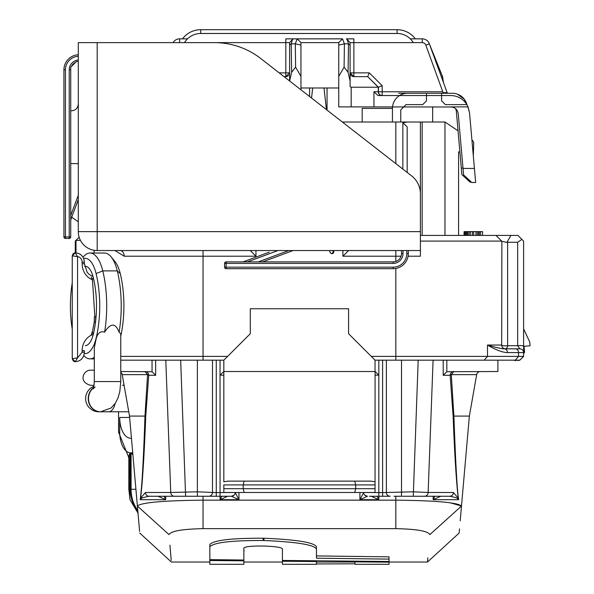 <?xml version="1.0" encoding="UTF-8"?>
<svg xmlns="http://www.w3.org/2000/svg" width="594" height="594" viewBox="0 0 594 594"><rect width="100%" height="100%" fill="white"/><g stroke="black" fill="none" stroke-linecap="round" stroke-linejoin="round"><path stroke-width="0.89" d="M420.404 241.09L501.678 241.09L496.012 235.417L501.885 241.29L501.678 345.047A3.779 0.787 0 0 0 503.712 345.745A3.779 0.787 0 0 0 507.625 345.693A3.779 2.198 -90 0 1 505.457 348.827L519.824 348.827L517.656 345.693L507.625 345.693L507.625 242.278L517.656 242.278L521.888 239.375L517.938 235.417L420.404 235.417M114.939 250.542L124.213 256.214L203.044 256.214L203.044 250.542L180.361 250.542M97.193 250.542L420.404 250.542L420.404 256.214L420.404 193.837A22.683 22.683 0 0 0 411.649 175.935L260.811 58.561A75.601 75.601 0 0 0 214.382 42.627L97.193 42.627L97.193 250.542A18.904 18.904 0 0 1 78.297 231.638L420.404 231.638M254.076 250.542L344.795 250.542M418.844 122.015L407.18 122.015L402.851 122.891L407.172 126.864L407.172 172.453M78.297 231.638L78.297 42.627L97.193 42.627M342.352 122.015L444.973 122.015L458.041 130.784L444.973 122.015L458.041 130.784L444.973 122.015L458.041 130.784L444.973 122.015L444.973 235.417M451.967 106.994L351.173 106.89L351.173 87.236L350.096 86.665L350.089 80.984L348.069 72.268L344.097 67.152L344.401 43.822L342.53 38.848L338.758 42.62L300.95 42.627L300.95 87.994L338.751 87.994L338.751 106.89L338.751 42.627L338.751 87.994M324.012 87.994L326.41 109.608M311.553 98.047L312.667 87.994M420.404 122.015L420.404 227.858M501.885 241.29L506.868 242.397L510.929 235.417M507.625 242.278L506.868 242.397M371.265 356.385L523.604 356.385A3.779 0.787 0 0 1 523.522 356.556A3.779 0.787 0 0 0 523.604 356.385L523.604 241.09L521.888 239.375L523.604 241.09L523.604 328.846L529.744 342.018L530.071 345.782L524.049 346.309L524.576 352.331L523.604 353.482M498.329 360.164L503.163 360.164L498.329 360.164M513.877 360.164L515.815 360.692L515.198 360.164M517.701 360.521L519.824 360.164L484.229 360.164L487.496 356.385L487.496 345.047C495.827 349.948 502.494 352.465 507.499 352.606L523.604 352.606A3.779 3.779 0 0 0 519.824 348.827A3.779 3.779 0 0 1 523.604 352.606L523.604 346.332A3.779 0.787 0 0 0 521.569 345.634A3.779 0.787 0 0 0 517.656 345.693L517.656 242.278M395.834 360.172L401.507 360.172M418.198 360.172L433.093 360.172M443.213 360.172L484.229 360.172M238.951 492.478L238.951 499.71L231.422 496.257L220.055 496.257L227.613 496.257L220.055 499.71L238.951 499.71L235.172 492.478L216.275 492.604L197.371 491.817L170.745 492.478L165.785 360.164L223.834 360.164L220.055 360.164L220.04 375.133L223.834 371.51L223.834 360.164L250.297 333.709L250.297 308.754L348.581 308.754L348.581 333.709L375.044 360.164L433.093 360.164L428.133 492.478L413.268 491.817L382.603 492.604L363.699 492.478L359.919 499.71L378.824 499.71L377.071 496.257M152.042 360.164L120.76 360.164L155.665 360.164L155.665 375.289L152.042 371.733L152.042 360.164L169.134 360.164M201.151 360.164L197.371 360.164L203.044 360.164L203.044 356.385L120.76 356.385M124.213 256.214A5.673 4.225 90 0 0 119.988 250.542M250.297 250.542L255.962 256.214L203.044 256.214L203.044 356.385L227.613 356.385M342.909 250.542L342.909 256.214L348.581 250.542M523.604 356.385L519.824 360.164L523.604 356.385L523.604 354.336M505.457 348.827A3.779 3.779 0 0 1 501.678 345.047L487.496 345.047C495.804 347.497 501.381 348.752 504.232 348.827A3.779 3.274 90 0 1 507.499 352.606M497.683 347.78L496.079 347.364M523.604 241.09L523.604 328.846M75.267 241.09L76.841 239.523L75.267 241.09L76.841 239.523L75.267 241.09L75.267 252.806L72.245 255.836L72.245 358.657L77.562 357.863L75.297 361.679A9.452 8.635 90 0 0 75.423 361.679L73.225 360.885L72.245 358.657L75.252 361.679M80.435 240.377L76.002 240.37L79.136 237.229L76.841 239.523M76.002 240.37L76.002 252.829M92.263 279.715A17.011 15.541 -90 0 1 82.143 263.773L82.143 262.258L84.385 262.258C83.865 256.534 80.881 253.378 75.423 252.806A9.452 8.635 90 0 0 75.297 252.814L77.562 256.63L72.245 255.836L72.245 256.846M97.193 242.983L97.193 239.204M78.297 61.531L76.403 61.531L70.731 67.204L70.731 163.595L78.297 163.595M70.731 204.7L70.731 163.595L70.731 236.932L69.223 236.932L69.223 238.446A1.515 1.515 0 0 0 70.731 236.932M472.03 140.169L472.03 140.169A3.779 3.779 0 0 1 473.708 143.31L473.336 156.155M458.583 235.417L458.583 151.856L459.905 152.094M464.07 235.417L464.07 231.638L482.588 231.638L482.588 235.417M479.284 235.417L479.284 231.638M478.95 235.417L478.95 231.638M478.623 235.417L478.623 231.638M477.294 235.417L477.294 231.638M475.972 235.417L475.972 231.638M473.656 235.417L473.656 231.638M472.334 235.417L472.334 231.638M470.351 235.417L470.351 231.638M469.03 235.417L469.03 231.638M467.708 235.417L467.708 231.638M467.374 235.417L467.374 231.638M480.605 235.417L480.605 231.638M466.379 235.417L466.379 231.638M465.392 235.417L465.392 231.638M464.731 235.417L464.731 231.638M464.397 235.417L464.397 231.638M446.829 360.164L497.898 360.164L497.898 371.51L446.829 371.733L446.829 360.164L433.093 360.164M367.434 496.257L367.448 496.257A3.779 3.779 90 0 1 363.699 492.478L375.044 492.478L375.074 371.51L378.838 375.133L378.824 499.71L371.265 496.257L382.603 496.257L382.603 360.164L386.382 360.164L386.382 492.478A3.779 3.779 0 0 0 390.161 496.257L369.349 496.257M375.044 488.699L355.702 488.699L355.702 484.912L354.692 481.133L370.946 481.133L227.933 481.133L223.834 481.808L223.834 371.51L375.044 371.51L375.044 360.164L378.824 360.164L378.838 375.133L375.044 375.163M195.82 496.257L208.709 496.257A3.779 3.779 0 0 0 212.489 492.478L212.489 360.164L216.275 360.164L216.275 496.257L149.168 496.257A3.779 3.698 -90 0 1 145.471 492.478L140.622 498.158L140.214 499.71L165.674 499.71L158.086 496.257L149.168 496.257C143.28 497.401 140.518 498.344 140.889 499.094A3.779 3.215 -160 0 1 140.622 498.158C142.582 481.274 144.283 454.083 145.723 416.58L144.981 416.082C143.503 459.756 141.914 487.629 140.214 499.71L140.889 499.094M397.72 360.164L401.507 360.164L401.507 496.257L393.956 496.257M424.962 360.164L429.737 360.164M135.217 416.09L129.514 416.082L137.385 506.036C140.533 542.04 140.533 542.04 137.385 506.036C141.134 502.554 163.016 500.594 203.044 500.155L395.834 500.155C435.855 500.594 457.744 502.554 461.493 506.036L469.364 416.082L461.493 506.036L450.386 502.828M129.514 416.082L144.981 416.082L147.579 374.636L122.208 374.636A3.779 3.779 0 0 0 120.76 372.275A3.779 3.779 0 0 1 122.208 374.636L129.514 416.082L137.385 506.021M120.76 371.51L152.042 371.733M370.975 371.51L361.857 371.51M227.903 371.51L237.021 371.51M440.785 496.257L433.197 499.71L458.657 499.71L457.989 499.094C457.996 498.203 455.234 497.26 449.703 496.257L402.442 496.257M420.619 496.257L442.693 496.257M442.656 496.257L442.07 496.257M413.394 496.257L415.8 496.257M418.05 496.257L419.758 496.257M394.126 496.257L401.507 496.257M384.942 496.257L386.508 496.257M388.431 496.257L389.694 496.257M223.834 375.163L220.04 375.133L220.055 496.257L216.275 496.257L220.055 496.257L220.055 499.71L221.807 496.257M227.613 496.257L229.484 496.257M209.17 496.257L210.424 496.257M212.333 496.257L214.686 496.257M156.185 496.257L178.4 496.257M179.113 496.257L180.828 496.257M183.071 496.257L185.477 496.257M156.816 496.257L156.215 496.257M359.919 492.478L359.919 499.71L367.456 496.257A3.779 3.764 -90 0 1 363.684 492.508M233.954 495.255A3.779 3.779 0 0 0 235.172 492.478A3.779 3.779 90 0 1 231.393 496.257A3.779 3.779 0 0 0 233.954 495.255L231.422 496.257A3.779 3.764 -90 0 0 235.187 492.508M208.709 496.257A3.779 3.779 90 0 0 212.489 492.478L212.489 492.478A3.779 3.779 90 0 1 208.709 496.257L216.275 496.257M164.063 496.257L165.674 499.71L165.756 496.257M434.808 496.257L433.197 499.71L433.123 496.257M446.829 371.733L443.213 375.289L450.155 375.289L453.148 416.58L453.89 416.082L469.364 416.082L476.67 374.636A3.779 3.779 0 0 1 480.39 371.51A3.779 3.779 0 0 0 476.67 374.636A3.779 3.779 0 0 1 480.39 371.51A3.779 3.779 0 0 0 476.67 374.636L451.299 374.636L453.89 416.082C455.591 463.365 457.18 491.238 458.657 499.71L458.249 498.158L453.4 492.478L428.133 492.478A3.779 3.698 -90 0 1 424.435 496.257M453.148 416.58C454.588 454.054 456.289 481.251 458.249 498.158A3.779 3.215 -20 0 1 457.989 499.094M449.703 496.257A3.779 3.698 -90 0 0 453.4 492.478M382.603 496.257L390.154 496.257A3.779 3.779 -90 0 1 386.382 492.478M364.872 495.21L367.448 496.257A3.779 3.779 0 0 1 363.699 492.478M370.946 481.133L375.044 481.808L375.044 484.912L243.176 484.912L244.186 481.133L354.692 481.133M223.834 488.699L223.834 484.912L243.176 484.912L243.176 488.699L244.186 492.478L223.834 492.478L223.834 488.699L355.702 488.699L354.692 492.478L244.186 492.478M145.723 416.58L148.723 375.289A3.779 1.091 3.7 0 0 147.579 374.636L145.025 371.51A3.779 3.698 90 0 1 148.723 375.289L155.665 375.289M203.044 496.257L203.044 528.645C182.143 529.091 170.805 531.081 169.015 534.615C172.163 571.161 172.163 571.161 169.015 534.615L137.385 506.036L139.605 531.392M169.929 545.24L171.235 560.35M203.044 528.645L395.834 528.645C416.728 529.091 428.074 531.081 429.856 534.615C426.707 571.161 426.707 571.161 429.856 534.615L461.493 506.036C458.338 542.04 458.338 542.04 461.493 506.036L460.202 520.819M389.025 562.035L427.494 562.035L459.125 533.048L459.496 528.846M427.494 562.035L427.866 557.759M450.155 375.289A3.779 1.091 176.3 0 1 451.299 374.636L453.853 371.51A3.779 3.698 90 0 0 450.155 375.289M209.845 560.506L209.845 564.3L243.867 564.3L243.867 560.855L209.845 560.506L209.845 546.747C213.825 542.493 231.571 540.414 263.083 540.51L263.083 538.216C231.534 538.127 213.781 540.206 209.845 544.46L209.845 557.365M263.083 538.216L263.966 538.238C296.51 539.619 314.003 542.441 316.446 546.703L316.446 555.925L389.025 556.853L389.025 561.493L282.425 560.446L282.425 548.856C281.578 547.386 275.326 546.443 263.684 546.042L262.503 546.012C251.455 545.96 245.24 546.629 243.867 548.01L243.867 560.031L209.845 559.637M243.867 551.128L244.201 550.69M355.004 561.879L389.025 562.154L389.025 564.3L355.004 564.3L355.004 561.174M316.446 563.951L355.004 563.817M316.446 561.545L316.446 564.3L282.425 564.3L282.425 561.233L316.446 561.545L316.446 560.795M263.083 540.51L263.966 540.533C296.517 541.914 314.011 544.735 316.446 548.99L316.446 558.197L389.025 559.125M389.025 562.154L389.025 561.493M282.425 561.233L282.425 560.446M316.446 548.99L316.446 546.703M209.845 546.747L209.845 544.46M243.867 560.855L243.867 560.031M375.044 492.478L354.692 492.478M227.933 481.133L244.186 481.133M401.507 250.542L401.507 253.564A8.316 8.316 0 0 1 393.183 261.88L226.099 261.88A1.515 1.515 0 0 0 224.591 263.394L226.099 263.394L226.099 261.88A1.515 1.515 0 0 0 224.591 263.394L224.591 267.174A1.515 1.515 0 0 0 226.099 268.688L226.099 267.174L224.591 267.174A1.515 1.515 0 0 0 226.099 268.688L393.183 268.688A15.117 15.117 0 0 0 408.308 253.564L408.308 250.542M262.659 261.88L293.065 250.542M269.245 252.16L244.594 261.36A8.316 8.316 0 0 1 241.684 261.88A8.316 8.316 0 0 0 244.594 261.36L244.787 261.88M332.885 253.438L332.922 253.423A1.515 1.507 -118.5 0 0 333.709 252.094L332.388 250.542M332.358 253.616L330.754 253.163L329.21 250.542L330.361 252.658A1.515 1.418 -28.5 0 0 333.175 251.938M330.672 253.081L331.177 253.452M331.311 253.512L331.875 253.645M331.816 253.638L332.662 253.534M63.929 236.932A1.515 1.515 0 0 0 65.444 238.446L65.444 236.932L63.929 236.932L63.929 69.847A15.117 15.117 0 0 1 78.297 54.745A15.117 15.117 0 0 0 63.929 69.847L65.444 69.847A13.61 13.61 0 0 1 78.297 56.259M65.444 238.446L69.223 238.446M71.436 66.498A8.316 8.316 0 0 1 75.698 62.236M70.731 221.347A8.316 8.316 0 0 1 71.258 218.436L78.297 199.577M72.245 282.826A60.863 24.755 -90 0 0 72.245 329.069M84.296 353.512A31.378 12.764 -90 0 0 95.441 340.718A31.378 12.764 -90 0 0 96.094 338.29A63.083 25.653 -90 0 0 96.094 273.604A31.378 12.764 -90 0 0 83.657 258.531M94.297 381.548L120.76 381.548L120.76 333.687L119.09 332.202C115.518 322.772 110.677 322.772 104.581 332.202C100.676 330.784 97.891 332.826 96.235 338.35L94.297 347.884L94.297 381.548C93.941 386.479 93.555 388.914 93.132 388.855L95.085 386.961M83.799 355.576A36.665 14.917 -90 0 0 89.976 358.873A36.665 14.917 -90 0 0 94.297 357.298M104.581 332.202A68.369 27.807 -90 0 0 102.777 270.894A36.665 14.917 -90 0 0 89.976 253.022A36.665 14.917 -90 0 0 83.338 256.86L83.019 257.247M119.09 332.202A68.369 27.807 -90 0 0 117.285 270.894A36.665 14.917 -90 0 0 111.123 256.86A36.665 14.917 -90 0 0 104.477 253.022L89.976 253.022M120.76 336.197A63.083 25.653 -90 0 0 120.27 273.604A31.378 12.764 -90 0 0 114.998 261.598L111.123 256.86M84.6 266.29A23.441 9.534 90 0 1 93.325 277.673A55.138 22.431 90 0 1 95.441 322.661L94.305 321.762L92.553 331.096A13.231 6.2 -166.3 0 0 93.325 334.222A23.441 9.534 90 0 1 85.284 345.634M93.325 334.222A55.138 22.431 90 0 0 95.441 322.661L95.76 316.906L94.297 316.906L94.297 321.807M99.621 411.768A13.231 13.231 0 0 1 98.849 411.791A13.231 13.231 0 0 0 99.621 411.768A13.231 13.231 -90 0 1 85.618 398.559A13.231 13.231 0 0 1 93.874 386.3M100.468 411.791A13.231 12.088 -90 0 1 100.319 411.791L98.849 411.791A13.231 13.231 0 0 1 85.618 398.559A13.231 13.231 0 0 0 98.849 411.791L100.319 411.791A13.231 12.088 -90 0 1 88.231 398.559A13.231 12.088 90 0 1 93.585 387.578M123.998 384.786A7.559 4.01 90 0 1 122.498 385.328L124.094 385.328M137.853 511.427A32.135 27.25 -90 0 1 130.353 489.285L128.824 489.285L128.824 456.363L129.373 454.365L129.373 489.285L130.012 499.71L138.001 513.105M129.373 454.365L130.353 452.858L130.353 489.285L131.081 489.285A32.135 27.25 90 0 0 137.763 510.372M135.915 489.285L131.081 489.285L131.081 452.858L132.9 454.833M94.297 370.211L90.689 370.211L94.297 370.211M456.296 111.019L455.88 109.467M441.609 93.28L441.609 100.846L445.389 104.626L466.929 104.626A15.117 15.117 0 0 0 452.286 93.28L407.551 93.28A15.117 15.117 0 0 0 392.434 108.405L392.434 122.015M415.317 38.848L421.569 38.848L415.317 38.848A22.683 22.683 0 0 0 397.111 29.7L200.705 29.7A22.683 22.683 0 0 0 182.499 38.848L179.64 38.848A7.559 7.559 0 0 0 173.092 42.627M413.305 42.627A18.904 18.904 0 0 0 397.111 33.479L397.111 29.7L200.705 29.7L397.111 29.7L200.705 29.7L397.111 29.7L200.705 29.7L200.705 33.479A18.904 18.904 0 0 0 184.511 42.627M400.75 122.015L400.75 109.92L406.036 104.626L422.713 104.626L426.492 100.846L426.492 93.28M453.638 93.347L454.737 93.481L453.638 93.347M456.994 94.038L457.425 94.186M466.929 104.626L464.285 99.205L457.439 94.186M398.648 93.28L407.551 93.28L398.648 93.28M436.776 93.28L438.186 93.28M397.111 33.479L200.705 33.479M362.192 122.015L362.192 108.405L392.434 108.405M471.436 182.12L470.092 182.12L461.872 174.584L456.355 111.523M182.499 38.848L179.64 38.848L182.499 38.848M369.282 72.869L367.708 76.648L353.876 76.648L353.876 72.869L369.282 72.869L382.18 85.67L378.452 87.229L378.452 91.773A3.779 3.727 90 0 0 382.18 95.552L382.18 91.773L442.79 91.773L425.809 45.114L429.358 43.822L447.364 93.28L443.458 82.566L447.364 93.28L443.458 82.566L447.364 93.28L443.458 82.566L442.567 76.648L429.358 43.822A7.559 7.559 0 0 0 422.26 38.848L410.306 38.848M471.933 140.102L469.542 112.808L471.933 140.102L469.542 112.808L468.042 106.89A18.904 18.904 0 0 0 450.712 95.552L378.014 95.552L373.938 91.773L382.18 91.773L382.18 85.67M467.619 105.992L469.542 112.808L475.646 182.499L471.851 182.499L463.595 174.933L458.249 113.796C457.506 109.548 454.997 107.247 450.712 106.89L468.042 106.89M351.173 106.89L338.751 106.89M342.53 38.848L297.171 38.848L295.3 43.822L295.604 67.152L291.632 72.268L289.612 80.984L289.612 42.627L179.64 42.627A3.779 3.779 0 0 0 179.618 42.627M291.632 72.268L291.209 43.822L292.523 39.345L293.391 38.848L297.171 38.848L300.943 42.62L300.95 76.366L295.604 67.152M300.95 89.798L300.95 76.366M300.95 45.114L295.3 43.822L291.209 43.822L289.612 45.114M344.097 67.152L338.751 76.366M425.809 45.114A3.779 3.779 0 0 0 422.26 42.627L350.096 42.627L350.089 45.114L348.492 43.822L348.069 72.268M350.089 45.114L350.089 80.984M338.751 45.114L344.401 43.822L348.492 43.822L347.178 39.345L346.309 38.848M350.096 86.665L350.096 72.869L353.876 72.869L353.876 38.848L346.339 38.848M350.096 44.35L350.096 72.869L353.876 76.648A3.779 3.779 0 0 1 353.393 76.619M353.148 76.581A3.779 3.779 0 0 1 352.405 76.351M351.685 75.95A3.779 3.779 0 0 1 351.091 75.431M351.047 75.386A3.779 3.779 0 0 1 350.646 74.844M350.341 74.213A3.779 3.779 0 0 1 350.156 73.552M187.511 38.848L179.64 38.848L179.64 42.627M293.362 38.848L285.825 38.848L285.825 72.869L289.612 72.869L289.612 80.97M422.26 42.627L422.26 38.848L421.569 38.848M289.612 44.35L289.612 72.869L285.825 76.648L284.058 76.648M442.79 91.773L443.087 93.28M378.452 87.229L351.173 87.236M373.938 106.89L373.938 91.773M442.567 76.648L441.312 76.648M441.075 72.973L436.486 61.798M367.723 76.641L378.415 87.236M286.531 76.589A3.779 3.779 0 0 0 287.244 76.374M287.942 76.002A3.779 3.779 0 0 0 288.55 75.497M289.352 74.25A3.779 3.779 0 0 0 289.545 73.567M285.825 76.648L285.825 72.869L279.195 72.869M402.851 122.891L402.851 169.09M97.193 235.417L97.193 231.638M395.834 163.625L395.834 122.015M422.163 122.015L422.163 235.417M487.496 345.047L487.496 352.034M255.962 250.542L255.962 256.214M342.909 256.214L395.834 256.214L395.834 250.542M395.834 360.164L395.834 268.451M395.834 261.449L395.834 256.214L401.069 256.214M408.078 256.214L420.404 256.214M515.265 348.827A3.779 3.274 90 0 1 518.54 352.606L518.54 356.385L515.265 360.164M94.171 253.022L94.171 250.297M82.143 263.773L84.385 263.773L84.385 262.258M82.143 262.258A5.673 5.183 90 0 0 77.562 256.63L77.562 357.863L82.143 352.227L82.143 350.72A17.011 15.541 -90 0 1 93.28 334.4M82.143 350.72L84.385 350.72L84.385 352.227L82.143 352.227M72.572 358.657A3.022 2.762 90 0 0 75.297 361.679M75.297 252.814A3.022 2.762 90 0 0 72.572 255.836M309.623 96.547L309.623 87.994M327.056 87.994L327.056 110.113M395.834 528.645L395.834 496.257M231.393 496.257A3.779 3.779 90 0 0 235.172 492.478M197.371 496.257L197.371 360.164M185.61 496.257L180.673 360.164M174.443 496.257A3.779 3.698 -90 0 1 170.745 492.478L145.471 492.478M401.507 495.923L401.507 493.131M413.268 496.257L418.198 360.164M443.213 375.289L443.213 360.164M263.966 540.533L263.966 538.238M403.014 250.542L403.014 253.564A9.831 9.831 0 0 1 393.183 263.394L226.099 263.394L226.099 267.174L393.183 267.174A13.61 13.61 0 0 0 406.793 253.564L406.793 250.542M393.183 267.174L393.183 268.688M406.793 253.564L408.308 253.564M403.014 253.564L401.507 253.564M393.183 263.394L393.183 261.88M258.331 261.88L288.736 250.542M277.918 250.542L247.512 261.88M65.444 69.847L65.444 236.932L69.223 236.932L69.223 69.847A9.831 9.831 0 0 1 78.297 60.046M69.223 69.847L70.731 69.847M70.731 215.518L78.297 195.248M71.258 218.436L70.731 218.243M96.094 273.604L102.777 270.886L117.285 270.886L120.27 273.604M93.325 277.673A13.231 6.2 166.3 0 0 92.553 280.799L94.854 316.906M120.76 381.548L119.847 391.387L117.976 398.01L115.407 403.133L111.123 407.974L100.609 411.791A13.231 12.088 -90 0 1 88.521 398.559A13.231 12.088 -90 0 1 93.503 387.86M115.117 403.571A13.231 7.009 90 0 1 108.628 411.791L100.319 411.791M128.742 411.724A13.231 7.009 90 0 1 128.044 411.791L108.628 411.791M128.824 457.67L118.548 432.083L119.698 432.083A20.79 11.019 -90 0 0 130.353 452.858M119.698 432.083L119.698 417.463L129.633 417.463M131.452 438.209A20.79 11.019 90 0 1 119.698 417.463M131.081 452.858A20.79 11.019 -90 0 0 132.7 452.531M461.3 168.028L462.993 168.028M382.024 95.552A3.779 3.764 90 0 1 378.259 91.773L378.259 87.236L367.708 76.648M447.148 92.686L443.005 92.686M463.03 168.429L474.413 168.429M523.522 356.548L519.824 360.164M93.028 276.529L89.434 274.636L87.177 272.327L84.385 263.773M75.423 361.679C80.881 361.107 83.865 357.959 84.385 352.227M75.423 252.806L73.3 253.541L72.245 255.769M71.488 110.803C75.587 110.439 77.851 108.167 78.297 104.002M71.718 217.211L78.297 221.814M432.655 122.015L432.655 106.89M157.187 496.257L156.296 496.257M197.46 496.257L199.933 496.257M202.131 496.257L203.801 496.257M442.575 496.257L441.669 496.257M395.092 496.257L396.777 496.257M398.982 496.257L401.455 496.257M139.746 533.048L171.376 562.035L209.845 562.035M243.867 562.035L282.425 562.035M316.446 562.035L355.004 562.035M333.769 252.064L333.769 250.542M333.769 252.056L332.974 253.393M91.179 334.882L92.553 331.096M92.553 280.799L91.179 277.012M89.976 358.873L94.297 358.873M128.824 489.285L130.019 499.71M118.548 432.083L118.548 411.791M94.038 385.328L90.689 385.328C77.472 381.89 83.984 369.505 90.689 370.211M128.757 411.783L128.044 411.791M350.096 42.627L347.186 39.345M289.612 42.627L292.523 39.345M297.171 38.848L293.391 38.848"/></g></svg>
